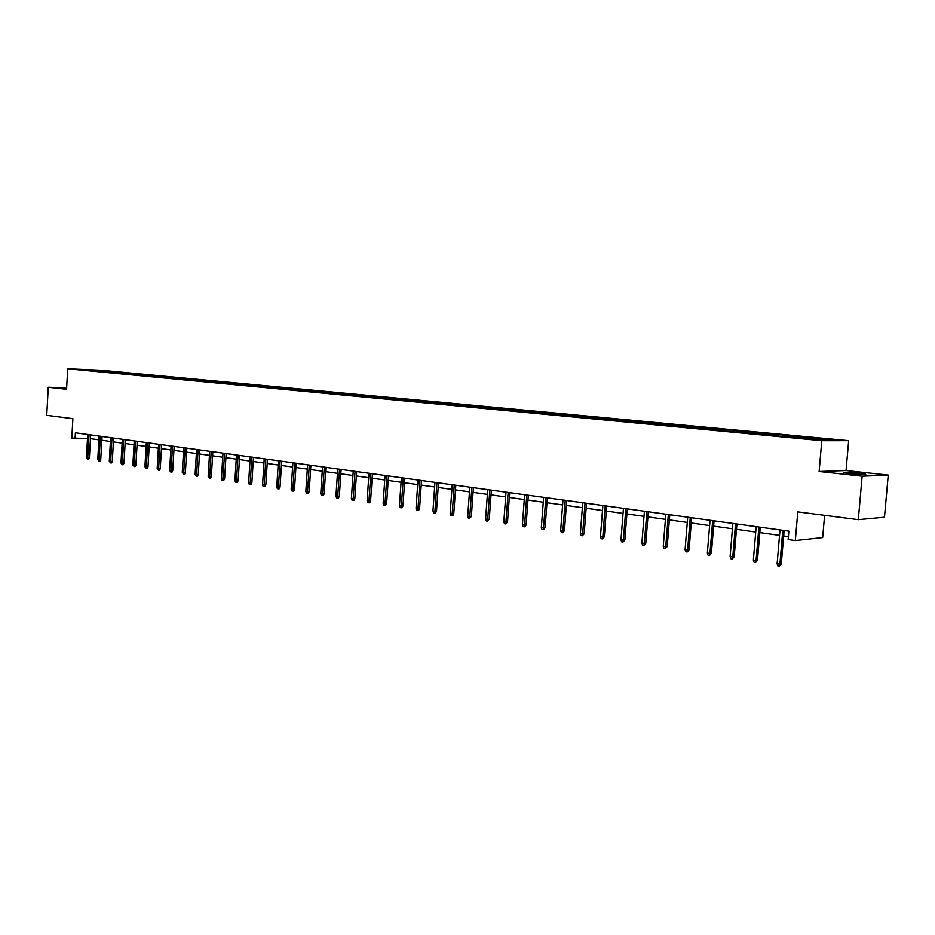<?xml version="1.0" encoding="UTF-8"?>
<svg xmlns="http://www.w3.org/2000/svg" width="935" height="935" viewBox="0 0 935 935"><rect width="100%" height="100%" fill="white"/><g stroke="black" fill="none" stroke-linecap="round" stroke-linejoin="round"><path stroke-width="1.4" d="M850.231 473.577C861.31 474.618 866.464 474.805 865.705 474.138L859.394 473.227C848.407 472.198 843.276 472.011 844.013 472.678L850.231 473.577M888.25 475.085L846.046 470.55L819.13 471.497L862.152 476.195L888.25 475.085L884.475 517.219L858.307 519.661L797.789 511.877L795.323 540.57L822.671 537.567L824.612 515.325M862.152 476.195L858.307 519.661M66.654 387.861L48.269 387.277L46.75 415.315L72.883 418.681L71.82 438.048L87.516 438.515M848.676 440.677L101.015 370.248L67.706 368.799L821.795 440.689L848.676 440.677L846.046 470.55M106.438 372.06L107.104 371.3L110.085 371.429L110.038 372.317M94.178 370.938L94.353 370.096L107.104 371.3M110.143 372.329L113.719 371.779L110.085 371.429M110.739 371.651L121.503 372.516L121.445 373.404M121.608 373.416L122.204 372.726L125.197 372.855L121.503 372.516M122.204 372.726L133.086 373.603L133.027 374.503M133.249 374.526L133.845 373.836L136.837 373.953L133.086 373.603M133.845 373.836L144.843 374.713L144.796 375.625M145.065 375.648L145.661 374.947L148.653 375.075L144.843 374.713M145.661 374.947L156.788 375.847L156.729 376.758M157.068 376.793L157.664 376.08L160.656 376.209L156.788 375.847M157.664 376.08L168.908 376.992L168.861 377.904M169.247 377.95L169.854 377.237L172.835 377.354L168.908 376.992M169.854 377.237L181.226 378.149L181.168 379.084M181.624 379.119L182.231 378.406L185.212 378.523L181.226 378.149M182.231 378.406L193.732 379.329L193.674 380.264M194.2 380.311L194.796 379.598L197.788 379.715L193.732 379.329M194.796 379.598L206.436 380.533L206.378 381.468M206.974 381.527L207.57 380.802L210.55 380.919L206.436 380.533M207.57 380.802L219.351 381.749L219.293 382.719M219.947 382.766L220.543 382.029L223.523 382.146L219.351 381.749M220.543 382.029L232.464 382.988L232.406 383.981M233.131 384.016L233.738 383.268L236.707 383.385L232.464 382.988M233.738 383.268L245.788 384.25L245.73 385.255M806.706 438.503L807.256 437.475L835.013 440.104L823.49 440.093L785.19 436.692L252.929 386.073L246.571 385.29L247.132 384.542L250.112 384.647L245.788 384.25M247.132 384.542L259.334 385.524L259.276 386.564M260.14 386.599L260.76 385.828L263.728 385.933L259.334 385.524M260.76 385.828L273.113 386.821L273.043 387.896M273.978 387.932L274.598 387.137L277.566 387.242L273.113 386.821M274.598 387.137L287.103 388.142L287.033 389.24M288.038 389.276L288.681 388.469L291.638 388.574L287.103 388.142M288.681 388.469L301.339 389.486L301.269 390.62M302.344 390.655L302.987 389.813L305.955 389.93L301.339 389.486M302.987 389.813L315.808 390.853L315.738 392.01M316.883 392.057L317.549 391.192L320.506 391.298L315.808 390.853M317.549 391.192L330.534 392.244L330.452 393.436M331.68 393.483L332.357 392.595L335.303 392.7L330.534 392.244M332.357 392.595L345.506 393.658L345.424 394.862M346.733 394.932L347.411 394.021L350.356 394.114L345.506 393.658M347.411 394.021L360.735 395.096L360.653 396.311M362.032 396.405L362.745 395.47L365.667 395.563L360.735 395.096M362.745 395.47L376.232 396.557L376.15 397.784M377.611 397.913L378.336 396.943L381.258 397.036L376.232 396.557M378.336 396.943L391.999 398.053L391.917 399.292M393.471 399.432L394.196 398.439L397.118 398.532L391.999 398.053M394.196 398.439L408.046 399.561L407.964 400.811M409.623 400.975L410.36 399.97L413.258 400.051L408.046 399.561M410.36 399.97L424.385 401.103L424.315 402.179M426.068 402.541L426.804 401.524L429.691 401.606L424.385 401.103M426.804 401.524L441.028 402.681L440.946 403.756M442.816 404.13L443.541 403.102L446.416 403.184L441.028 402.681M443.541 403.102L457.963 404.282L457.881 405.369M459.868 405.755L460.593 404.715L463.456 404.797L457.963 404.282M460.593 404.715L475.214 405.907L475.132 407.005M477.236 407.403L477.96 406.351L480.812 406.433L475.214 405.907M477.96 406.351L492.792 407.567L492.71 408.677M494.931 409.086L495.655 408.022L498.495 408.104L492.792 407.567M495.655 408.022L510.685 409.25L510.603 410.371M512.964 410.804L513.677 409.729L516.506 409.799L510.685 409.25M513.677 409.729L528.929 410.979L528.848 412.113M531.419 412.417L532.05 411.47L534.855 411.54L528.929 410.979M532.05 411.47L547.524 412.732L547.442 413.878M550.189 414.135L550.773 413.235L553.555 413.305L547.524 412.732M550.773 413.235L566.47 414.521L566.388 415.678M569.275 415.946L569.859 415.035L572.629 415.105L566.47 414.521M569.859 415.035L585.801 416.344L585.707 417.513M588.734 417.793L589.319 416.881L592.065 416.94L585.801 416.344M589.319 416.881L605.494 418.202L605.413 419.383M608.591 419.686L609.176 418.751L611.899 418.81L605.494 418.202M609.176 418.751L625.597 420.107L625.503 421.288M628.834 421.603L629.419 420.668L632.118 420.715L625.597 420.107M629.419 420.668L646.085 422.036L645.991 423.239M649.498 423.567L650.07 422.62L652.747 422.667L646.085 422.036M650.07 422.62L667.006 424.011L666.912 425.226M670.582 425.577L671.155 424.619L673.796 424.654L667.006 424.011M671.155 424.619L688.347 426.033L688.253 427.248M692.099 427.611L692.66 426.652L695.278 426.687L688.347 426.033M692.66 426.652L710.133 428.09L710.039 429.317M714.06 429.703L714.62 428.721L717.215 428.756L710.133 428.09M714.62 428.721L732.374 430.182L732.28 431.432M736.488 431.83L737.049 430.836L739.608 430.871L732.374 430.182M737.049 430.836L755.094 432.332L754.989 433.595M759.395 434.004L759.956 433.01L762.481 433.022L755.094 432.332M759.956 433.01L778.294 434.518L778.189 435.792M782.794 436.236L783.343 435.219L785.832 435.231L778.294 434.518M783.343 435.219L801.996 436.762L801.879 438.048M807.256 437.475L801.996 436.762M242.294 385.056L246.571 385.29M242.177 384.869L89.818 370.564L80.129 369.477L94.353 370.096M795.323 540.57L788.158 539.553L788.883 531.15L75.396 432.8L75.08 438.503M117.845 373.158L118.511 372.387M129.416 374.269L130.094 373.474M141.162 375.402L141.851 374.584M153.095 376.548L153.796 375.718M165.203 377.717L165.927 376.863M177.51 378.897L178.234 378.032M190.015 380.089L190.752 379.213M202.72 381.293L203.456 380.416M215.634 382.52L216.371 381.632M228.619 383.584L229.484 382.871M242.2 384.904L242.819 384.133M255.769 386.167L256.365 385.407M269.537 387.476L270.145 386.716M283.539 388.808L284.147 388.037M297.774 390.152L298.382 389.381M312.255 391.531L312.863 390.748M326.981 392.934L327.577 392.139M341.965 394.348L342.561 393.553M357.193 395.797L357.801 395.002M372.703 397.27L373.31 396.463M388.481 398.777L389.089 397.959M404.551 400.297L405.147 399.479M420.902 401.851L421.498 401.022M437.545 403.429L438.141 402.588M454.503 405.042L455.1 404.189M471.766 406.69L472.362 405.825M489.356 408.35L489.94 407.485M507.273 410.056L507.869 409.179M525.528 411.797L526.125 410.909M544.147 413.562L544.731 412.662M563.115 415.362L563.7 414.462M582.458 417.197L583.043 416.285M602.187 419.079L602.771 418.155M622.301 420.984L622.885 420.049M642.836 422.936L643.409 421.989M663.78 424.922L664.353 423.976M685.156 426.956L685.717 425.986M706.965 429.025L707.538 428.055M729.253 431.14L729.814 430.158M751.997 433.302L752.558 432.309M775.244 435.511L775.793 434.506M798.981 437.767L799.53 436.75M819.13 471.497L821.795 440.689M48.269 387.277L66.584 389.276L67.706 368.799M90.461 438.655L98.888 439.836M101.833 440.256L110.424 441.46M113.392 441.869L122.134 443.096M125.126 443.517L134.032 444.768M137.036 445.189L146.105 446.462M149.144 446.895L158.377 448.192M161.428 448.613L170.836 449.934M173.922 450.366L183.505 451.71M186.603 452.154L196.373 453.522M199.494 453.954L209.452 455.357M212.596 455.801L222.74 457.215M225.908 457.671L236.251 459.12M239.442 459.564L249.984 461.048M253.21 461.493L263.95 463M267.2 463.456L278.151 464.999M281.423 465.455L292.597 467.021M295.892 467.488L307.299 469.089M310.619 469.557L322.248 471.182M325.59 471.661L337.453 473.32M340.831 473.8L352.939 475.494M356.34 475.973L368.694 477.703M372.118 478.182L384.741 479.959M388.189 480.438L401.068 482.25M404.551 482.74L417.7 484.587M421.217 485.078L434.646 486.96M438.176 487.462L451.897 489.391M455.474 489.882L469.475 491.857M473.075 492.359L487.392 494.37M491.027 494.872L505.66 496.929M509.318 497.443L524.278 499.547M527.971 500.061L543.258 502.212M546.975 502.726L562.613 504.923M566.365 505.449L582.353 507.693M586.14 508.231L602.491 510.522M606.312 511.059L623.049 513.409M626.906 513.946L644.016 516.354M647.92 516.903L665.428 519.357M669.366 519.907L687.295 522.42M691.257 522.981L709.618 525.563M713.627 526.125L732.432 528.754M736.476 529.327L755.725 532.027M759.816 532.599L779.545 535.369M783.67 535.954L788.415 536.62M782.794 530.309L779.895 564.191L781.274 564.004L779.404 566.201L779.895 564.191L777.125 563.758L780.012 529.935M781.274 564.004L784.138 530.496M779.404 566.201L777.862 565.967L777.125 563.758M758.904 527.024L756.076 560.533L757.467 560.357L755.609 562.531L756.076 560.533L753.365 560.112L756.181 526.65M757.467 560.357L760.272 527.211M755.609 562.531L754.101 562.297L753.365 560.112M735.541 523.799L732.771 556.956L734.185 556.781L732.315 558.931L732.771 556.956L730.118 556.547L732.876 523.436M734.185 556.781L736.92 523.986M732.315 558.931L730.843 558.709L730.118 556.547M712.669 520.643L709.957 553.45L711.383 553.286L709.525 555.413L709.957 553.45L707.363 553.053L710.051 520.281M711.383 553.286L714.06 520.842M709.525 555.413L708.087 555.191L707.363 553.053M690.275 517.558L687.622 550.025L689.072 549.874L687.213 551.966L687.622 550.025L685.086 549.628L687.716 517.207M689.072 549.874L691.69 517.756M687.213 551.966L685.799 551.743L685.086 549.628M668.35 514.542L665.755 546.671L667.216 546.519L665.369 548.588L665.755 546.671L663.266 546.285L665.849 514.192M667.216 546.519L669.776 514.729M665.369 548.588L663.979 548.377L663.266 546.285M646.88 511.574L644.344 543.375L645.816 543.235L643.97 545.292L644.344 543.375L641.901 543.001L644.425 511.235M645.816 543.235L648.329 511.772M643.97 545.292L642.614 545.082L641.901 543.001M625.842 508.675L623.365 540.161L624.849 540.021L623.002 542.055L623.365 540.161L620.969 539.799L623.446 508.348M624.849 540.021L627.303 508.874M623.002 542.055L621.67 541.844L620.969 539.799M605.237 505.835L602.806 537.006L604.302 536.877L602.467 538.876L602.806 537.006L600.457 536.643L602.876 505.508M604.302 536.877L606.71 506.045M602.467 538.876L601.158 538.677L600.457 536.643M585.041 503.053L582.657 533.92L584.176 533.792L582.341 535.767L582.657 533.92L580.366 533.558L582.727 502.738M584.176 533.792L586.525 503.264M582.341 535.767L581.056 535.568L580.366 533.558M565.243 500.318L562.917 530.881L564.436 530.764L562.601 532.728L562.917 530.881L560.661 530.542L562.987 500.015M564.436 530.764L566.739 500.529M562.601 532.728L561.351 532.529L560.661 530.542M545.83 497.654L543.551 527.913L545.093 527.796L543.258 529.736L543.551 527.913L541.342 527.574L543.621 497.338M545.093 527.796L547.349 497.852M543.258 529.736L542.031 529.549L541.342 527.574M526.802 495.024L524.57 525.002L526.113 524.886L525.154 526.744L524.29 526.802L524.57 525.002L522.408 524.664L524.629 494.72M526.113 524.886L528.322 495.234M524.29 526.802L523.086 526.615L522.408 524.664M508.137 492.453L505.952 522.139L507.506 522.034L505.683 523.927L505.952 522.139L503.825 521.812L506.01 492.161M507.506 522.034L509.668 492.663M505.683 523.927L504.503 523.752L503.825 521.812M489.835 489.928L487.684 519.334L489.25 519.241L487.439 521.111L487.684 519.334L485.604 519.019L487.743 489.636M489.25 519.241L491.378 490.139M487.439 521.111L486.282 520.935L485.604 519.019M471.871 487.451L469.767 516.587L471.333 516.494L469.534 518.352L469.767 516.587L467.722 516.272L469.814 487.17M471.333 516.494L473.414 487.661M469.534 518.352L468.388 518.177L467.722 516.272M454.246 485.02L452.178 513.888L453.755 513.794L452.832 515.582L451.956 515.641L452.178 513.888L450.179 513.584L452.224 484.751M453.755 513.794L455.801 485.242M451.956 515.641L450.845 515.466L450.179 513.584M436.937 482.635L434.927 511.235L436.505 511.153L435.593 512.918L434.705 512.976L434.927 511.235L432.952 510.942L434.962 482.367M436.505 511.153L438.503 482.857M434.705 512.976L433.618 512.801L432.952 510.942M419.955 480.298L417.98 508.64L419.57 508.558L418.658 510.311L417.781 510.358L417.98 508.64L416.04 508.348L418.015 480.029M419.57 508.558L421.533 480.52M417.781 510.358L416.706 510.194L416.04 508.348M403.289 477.995L401.337 506.092L402.938 506.01L402.038 507.74L401.15 507.787L401.337 506.092L399.444 505.8L401.384 477.738M402.938 506.01L404.867 478.217M401.15 507.787L400.098 507.623L399.444 505.8M386.915 475.74L385.01 503.579L386.611 503.498L385.723 505.227L384.823 505.274L385.01 503.579L383.14 503.287L385.045 475.483M386.611 503.498L388.492 475.962M384.823 505.274L383.794 505.11L383.14 503.287M370.833 473.531L368.963 501.113L370.576 501.043L369.687 502.75L368.799 502.796L368.963 501.113L367.128 500.833L368.998 473.274M370.576 501.043L372.422 473.741M368.799 502.796L367.771 502.633L367.128 500.833M355.043 471.345L353.196 498.694L354.809 498.624L353.944 500.318L353.044 500.365L353.196 498.694L351.396 498.425L353.231 471.1M354.809 498.624L356.632 471.567M353.044 500.365L352.039 500.202L351.396 498.425M339.522 469.206L337.722 496.321L339.335 496.251L338.47 497.934L337.57 497.969L337.722 496.321L335.945 496.053L337.745 468.961M339.335 496.251L341.123 469.428M337.57 497.969L336.588 497.817L335.945 496.053M324.27 467.103L322.505 493.984L324.118 493.925L323.265 495.585L322.365 495.62L322.505 493.984L320.763 493.715L322.528 466.869M324.118 493.925L325.871 467.325M322.365 495.62L321.395 495.468L320.763 493.715M309.286 465.046L307.545 491.693L309.169 491.635L308.328 493.283L307.416 493.318L307.545 491.693L305.839 491.424L307.58 464.8M309.169 491.635L310.899 465.268M307.416 493.318L306.47 493.166L305.839 491.424M294.56 463.012L292.854 489.437L294.478 489.379L293.637 491.015L292.737 491.05L292.854 489.437L291.171 489.18L292.877 462.778M294.478 489.379L296.173 463.234M292.737 491.05L291.802 490.898L291.171 489.18M280.079 461.013L278.408 487.217L280.032 487.17L279.203 488.783L278.291 488.818L278.408 487.217L276.748 486.96L278.42 460.791M280.032 487.17L281.692 461.235M278.291 488.818L277.379 488.678L276.748 486.96M265.844 459.05L264.196 485.043L265.832 484.984L265.002 486.597L264.091 486.621L264.196 485.043L262.571 484.786L264.219 458.828M265.832 484.984L267.457 459.272M264.091 486.621L263.191 486.481L262.571 484.786M251.842 457.121L250.229 482.892L251.866 482.846L251.048 484.435L250.136 484.47L250.229 482.892L248.628 482.647L250.241 456.899M251.866 482.846L253.467 457.344M250.136 484.47L249.248 484.33L248.628 482.647M238.074 455.228L236.497 480.789L238.133 480.742L237.315 482.32L236.403 482.343L236.497 480.789L234.919 480.543L236.508 455.006M238.133 480.742L239.699 455.45M236.403 482.343L235.526 482.215L234.919 480.543M224.54 453.358L222.974 478.708L224.61 478.673L223.804 480.239L222.904 480.263L222.974 478.708L221.431 478.475L222.986 453.148M224.61 478.673L226.165 453.58M222.904 480.263L222.039 480.134L221.431 478.475M211.216 451.523L209.685 476.675L211.322 476.628L210.527 478.182L209.615 478.206L209.685 476.675L208.166 476.441L209.697 451.313M211.322 476.628L212.841 451.745M209.615 478.206L208.166 476.441M198.115 449.712L196.607 474.664L198.243 474.629L197.449 476.172L196.537 476.195L196.607 474.664L195.111 474.431L196.619 449.513M198.243 474.629L199.739 449.945M196.537 476.195L195.111 474.431M185.223 447.935L183.739 472.689L185.375 472.654L184.592 474.185L183.681 474.209L183.739 472.689L182.267 472.467L183.739 447.736M185.375 472.654L186.848 448.169M183.681 474.209L182.267 472.467M172.531 446.194L171.07 470.749L172.706 470.714L171.935 472.233L171.023 472.245L171.07 470.749L169.621 470.527L171.082 445.995M172.706 470.714L174.155 446.416M171.023 472.245L169.621 470.527M160.037 444.464L158.599 468.832L160.247 468.797L159.476 470.305L158.564 470.328L158.599 468.832L157.173 468.61L158.611 444.277M160.247 468.797L161.661 444.698M158.564 470.328L157.173 468.61M147.742 442.769L146.327 466.951L147.975 466.916L147.204 468.412L146.292 468.435L146.327 466.951L144.925 466.729L146.339 442.582M147.975 466.916L149.366 443.003M146.292 468.435L144.925 466.729M135.633 441.11L134.254 465.092L135.891 465.069L135.131 466.553L134.219 466.565L134.254 465.092L132.864 464.882L134.254 440.911M135.891 465.069L137.27 441.332M134.219 466.565L132.864 464.882M123.724 439.462L122.356 463.269L123.993 463.246L123.245 464.718L122.333 464.73L122.356 463.269L120.989 463.059L122.356 439.275M123.993 463.246L125.348 439.684M122.333 464.73L120.989 463.059M111.978 437.849L110.646 461.469L112.282 461.446L111.534 462.907L110.622 462.918L110.646 461.469L109.301 461.271L110.634 437.662M112.282 461.446L113.614 438.071M110.622 462.918L109.301 461.271M100.419 436.248L99.098 459.704L100.746 459.681L99.998 461.13L99.087 461.142L99.098 459.704L97.778 459.494L99.098 436.072M100.746 459.681L102.055 436.47M99.087 461.142L97.778 459.494M89.035 434.682L87.738 457.951L89.374 457.94L88.638 459.377L87.738 459.389L87.738 457.951L86.441 457.753L87.738 434.506M89.374 457.94L90.672 434.904M87.738 459.389L86.441 457.753"/></g></svg>
